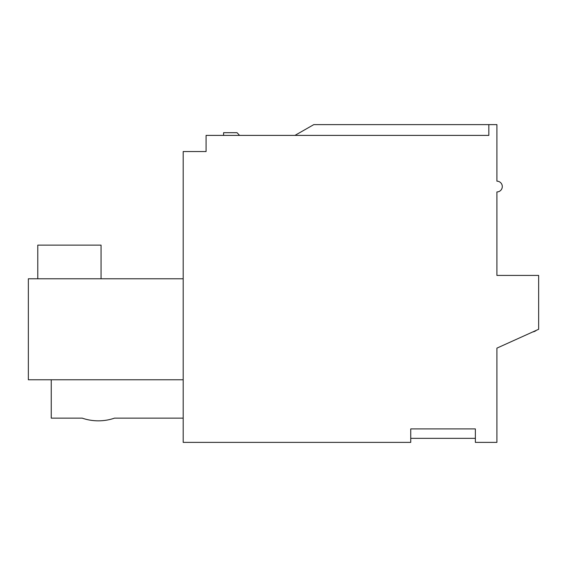 <?xml version="1.0" encoding="UTF-8"?>
<svg xmlns="http://www.w3.org/2000/svg" width="567" height="567" viewBox="0 0 567 567"><rect width="100%" height="100%" fill="white"/><g stroke="black" fill="none" stroke-linecap="round" stroke-linejoin="round"><path stroke-width="0.85" d="M496.912 181.171A5.386 5.386 0 0 1 502.298 186.557A5.386 5.386 0 0 1 496.912 191.944L496.912 275.42L538.65 275.42L538.65 329.278L496.912 348.131L496.912 442.38L475.366 442.38L475.366 428.914L410.742 428.914L410.742 442.38L183.191 442.38L183.191 151.552L206.083 151.552L206.083 135.393L488.832 135.393L488.832 124.62L496.912 124.62L496.912 181.171M488.832 124.62L313.792 124.62L294.946 135.393M183.191 379.77L28.35 379.77L28.35 278.787L183.191 278.787M51.243 379.77L51.243 418.141L82.208 418.141A49.818 49.818 0 0 0 114.52 418.141L183.191 418.141M204.737 151.552L206.083 151.552M239.543 135.393L237.049 132.699L223.582 132.699L223.582 135.393M101.061 278.787L101.061 245.128L37.776 245.128L37.776 278.787M114.52 418.141A49.818 49.818 0 0 1 82.208 418.141M532.824 331.908A6.733 6.733 0 0 0 536.325 330.327M475.366 438.341L410.742 438.341"/></g></svg>
